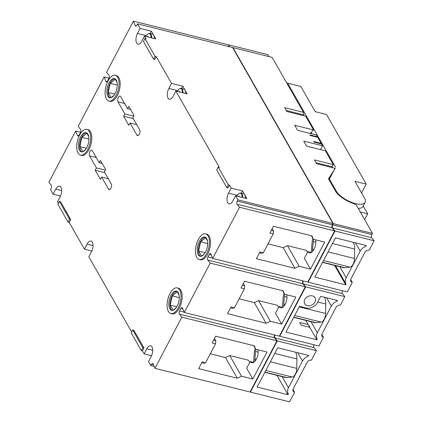 <?xml version="1.0" encoding="UTF-8"?>
<svg xmlns="http://www.w3.org/2000/svg" width="423" height="423" viewBox="0 0 423 423"><rect width="100%" height="100%" fill="white"/><g stroke="black" fill="none" stroke-linecap="round" stroke-linejoin="round"><path stroke-width="0.63" d="M299.738 322.516L308.208 324.626A9.417 4.547 104 0 1 309.742 327.312L301.266 325.202L299.738 322.516M308.531 327.011A9.417 4.547 104 0 1 309.372 326.212M312.428 295.889A5.98 4.674 150.3 0 0 305.945 297.924A5.98 4.674 150.3 0 0 304.676 303.719A5.98 4.674 150.3 0 0 307.32 305.618A5.98 4.674 150.3 0 0 313.803 303.582A5.98 4.674 150.3 0 0 315.072 297.792A5.98 4.674 150.3 0 0 312.428 295.889M295.661 352.227A14.398 6.953 104 0 1 296.909 358.953L296.793 368.412A6.646 3.21 104 0 1 295.344 374.149A6.646 3.21 104 0 1 292.267 377.03L287.101 377.633A14.398 6.953 104 0 1 285.842 377.554L264.846 372.33M255.196 348.325A6.646 3.21 104 0 0 254.382 351.936L253.763 359.497A14.398 6.953 104 0 0 253.694 362.352L250.189 361.48A8.307 4.013 -76 0 0 251.733 362.786A8.307 4.013 -76 0 0 256.306 359.227A8.307 4.013 -76 0 0 257.919 349.758M353.364 242.31A14.398 6.953 104 0 1 354.617 249.041L354.5 258.495A6.646 3.21 104 0 1 353.052 264.238A6.646 3.21 104 0 1 349.974 267.119L344.808 267.717A14.398 6.953 104 0 1 343.545 267.643L322.553 262.413M312.904 238.408A6.646 3.21 104 0 0 312.089 242.019L311.471 249.586A14.398 6.953 104 0 0 311.402 252.441L307.896 251.569A8.307 4.013 -76 0 0 309.435 252.869A8.307 4.013 -76 0 0 314.014 249.311A8.307 4.013 -76 0 0 315.627 239.841M324.51 297.269A14.398 6.953 104 0 1 325.763 303.994L325.647 313.454A6.646 3.21 104 0 1 324.198 319.191A6.646 3.21 104 0 1 321.12 322.072L315.955 322.675A14.398 6.953 104 0 1 314.696 322.601L293.699 317.372M282.559 307.399L279.043 306.522A8.307 4.013 -76 0 0 280.586 307.828A8.307 4.013 -76 0 0 285.16 304.269A8.307 4.013 -76 0 0 286.773 294.799M124.626 103.492L117.954 101.832A3.215 1.549 104 0 1 118.334 97.475A3.215 1.549 104 0 1 120.1 96.1A3.215 1.549 104 0 1 120.698 96.603L127.577 108.674L130.57 109.414M89.951 151.534A3.215 1.549 -76 0 0 89.576 155.886L96.455 167.952L95.228 170.295L100.431 179.421L101.657 177.078L108.542 189.144A3.215 1.549 -76 0 0 109.134 189.647A3.215 1.549 -76 0 0 111.196 187.616A3.215 1.549 -76 0 0 111.281 183.92L104.402 171.854L105.634 169.512L100.431 160.386L99.199 162.728L92.32 150.662A3.215 1.549 -76 0 0 91.722 150.154A3.215 1.549 -76 0 0 89.951 151.534M110.255 97.877A9.909 4.785 104 0 1 110.139 83.104A9.909 4.785 104 0 1 115.008 78.789M115.13 93.562A9.909 4.785 -76 0 0 114.464 78.578A9.909 4.785 -76 0 0 109.007 82.823A9.909 4.785 -76 0 0 109.673 97.803A9.909 4.785 -76 0 0 115.13 93.562M107.981 81.02A13.229 6.387 -76 0 0 108.87 101.028A13.229 6.387 -76 0 0 116.156 95.36A13.229 6.387 -76 0 0 115.268 75.352A13.229 6.387 -76 0 0 107.981 81.02M108.87 101.028L110.001 101.314A13.229 6.387 -76 0 0 117.287 95.64A13.229 6.387 -76 0 0 116.394 75.632L115.268 75.352M81.877 151.931A9.909 4.785 104 0 1 81.755 137.158A9.909 4.785 104 0 1 86.63 132.843M86.752 147.616A9.909 4.785 -76 0 0 86.081 132.632A9.909 4.785 -76 0 0 80.629 136.878A9.909 4.785 -76 0 0 81.295 151.862A9.909 4.785 -76 0 0 86.752 147.616M79.598 135.074A13.229 6.387 -76 0 0 80.492 155.088A13.229 6.387 -76 0 0 87.778 149.419A13.229 6.387 -76 0 0 86.884 129.406A13.229 6.387 -76 0 0 79.598 135.074M80.492 155.088L81.623 155.368A13.229 6.387 -76 0 0 88.909 149.7A13.229 6.387 -76 0 0 88.016 129.687L86.884 129.406M172.256 310.413A9.909 4.785 104 0 1 172.135 295.64A9.909 4.785 104 0 1 177.004 291.325M177.126 306.099A9.909 4.785 -76 0 0 176.46 291.114A9.909 4.785 -76 0 0 171.003 295.36A9.909 4.785 -76 0 0 171.669 310.345A9.909 4.785 -76 0 0 177.126 306.099M169.977 293.557A13.229 6.387 -76 0 0 170.871 313.57A13.229 6.387 -76 0 0 178.152 307.902A13.229 6.387 -76 0 0 177.263 287.889A13.229 6.387 -76 0 0 169.977 293.557M170.871 313.57L171.997 313.85A13.229 6.387 -76 0 0 179.283 308.182A13.229 6.387 -76 0 0 178.39 288.174L177.263 287.889M200.634 256.359A9.909 4.785 104 0 1 200.513 241.586A9.909 4.785 104 0 1 205.388 237.271M205.509 252.045A9.909 4.785 -76 0 0 204.838 237.06A9.909 4.785 -76 0 0 199.381 241.306A9.909 4.785 -76 0 0 200.053 256.29A9.909 4.785 -76 0 0 205.509 252.045M198.355 239.503A13.229 6.387 -76 0 0 199.249 259.516A13.229 6.387 -76 0 0 206.535 253.848A13.229 6.387 -76 0 0 205.641 233.834A13.229 6.387 -76 0 0 198.355 239.503M199.249 259.516L200.375 259.796A13.229 6.387 -76 0 0 207.661 254.128A13.229 6.387 -76 0 0 206.773 234.115L205.641 233.834M332.161 227.881L237.086 204.209L239.545 207.249L212.679 258.421L307.748 282.093L334.614 230.921L332.161 227.881A2.215 1.068 104 0 1 332.335 224.75L332.97 223.534L237.9 199.862L237.261 201.078L332.335 224.75M305.29 286.778L210.22 263.106L184.296 312.475L279.37 336.148L305.29 286.778L302.831 283.738A2.215 1.068 104 0 1 302.879 280.877M276.912 340.832L181.837 317.16L154.971 368.333L250.046 392.005L276.912 340.832L274.453 337.792A2.215 1.068 104 0 1 274.501 334.937M229.245 46.689L228.494 44.822L133.419 21.15L106.554 72.322L109.012 75.363A2.215 1.068 104 0 1 108.838 78.493L107.564 80.92A2.215 1.068 104 0 1 106.342 81.872A2.215 1.068 104 0 1 105.856 81.369L104.095 77.007L78.176 126.377L80.629 129.417A2.215 1.068 104 0 1 80.46 132.547L79.18 134.979A2.215 1.068 104 0 1 77.964 135.926A2.215 1.068 104 0 1 77.478 135.423L78.625 135.709M150.213 33.533L151.423 31.223L140.129 28.415L137.528 23.852L232.597 47.524L332.97 223.534M268.779 56.534L268.029 54.667L228.869 44.917L228.679 45.282M317.424 136.788L309.895 134.916L310.233 135.513L317.768 137.39L321.189 143.392L313.66 141.515L314.003 142.117L321.533 143.994L322.559 145.792L303.735 141.108L306.606 146.147L325.435 150.837L333.276 164.584L314.448 159.894L316.637 163.738L335.212 168.365L328.481 178.844L335.328 190.847A17.724 7.006 27.7 0 0 350.456 202.374L356.208 204.806L372.504 233.38L333.345 223.63L232.973 47.614L272.132 57.369L303.492 112.354L284.663 107.669L286.857 111.508L305.681 116.198L313.522 129.946L294.694 125.256L297.57 130.3L316.399 134.99L317.424 136.788L317.187 137.242M310.144 133.43L313.522 129.946M320.549 149.62L322.559 145.792M332.705 167.741L332.14 166.747L333.276 164.584M320.951 143.846L321.189 143.392M372.504 233.38L371.87 234.596A2.215 1.068 -76 0 0 371.695 237.726L374.149 240.766L369.136 250.316A3.321 2.596 -29.7 0 0 364.896 252.314L350.894 278.979A3.321 2.596 -29.7 0 0 350.831 281.332A3.321 2.596 -29.7 0 0 352.301 282.39L350.667 279.529M352.301 282.39L347.283 291.939L308.129 282.189L334.995 231.016L332.536 227.976A2.215 1.068 104 0 1 332.711 224.846L333.345 223.63M342.413 290.723A2.215 1.068 -76 0 0 342.371 293.583L344.824 296.623L340.282 305.269A3.321 2.596 -29.7 0 0 336.042 307.272L322.04 333.937A3.321 2.596 -29.7 0 0 321.977 336.285A3.321 2.596 -29.7 0 0 323.447 337.343L321.818 334.487M323.447 337.343L318.905 345.993L279.746 336.243L305.665 286.873L303.212 283.833A2.215 1.068 104 0 1 303.254 280.972M314.035 344.782A2.215 1.068 -76 0 0 313.988 347.637L274.828 337.887L277.287 340.927L316.446 350.678L313.988 347.637M316.446 350.678L311.434 360.227A3.321 2.596 -29.7 0 0 307.188 362.225L293.187 388.896A3.321 2.596 -29.7 0 0 293.123 391.243A3.321 2.596 -29.7 0 0 294.593 392.301L292.965 389.44M294.593 392.301L289.581 401.85L250.421 392.1L277.287 340.927M363.214 205.916L367.709 213.789L364.652 219.611M328.682 179.193L332.843 172.383L328.581 179.019M331.69 174.673L328.729 179.278M286.292 110.519L303.984 114.924L303.492 112.354M151.423 31.223L155.807 38.911L144.507 36.098L146.083 38.858L144.957 38.578L143.439 41.459L153.575 59.231L155.088 56.344L144.957 38.578M155.088 56.344L156.219 56.629L171.484 83.4L182.784 86.213L187.162 93.901L175.868 91.088L219.341 167.328L218.215 167.043L216.703 169.93L226.834 187.696L228.346 184.814L218.215 167.043M228.346 184.814L229.478 185.094L231.191 188.098L242.485 190.91L246.868 198.593L235.569 195.78L237.9 199.862M277.742 347.764L257.121 387.045L287.994 394.733L288.354 394.051A8.862 6.927 -29.7 0 1 288.317 393.987A8.862 6.927 -29.7 0 1 288.481 387.722L302.482 361.057A8.862 6.927 -29.7 0 1 308.261 356.134L308.616 355.452L277.742 347.764M299.5 306.321L285.974 332.087L316.848 339.775L317.202 339.098A8.862 6.927 -29.7 0 1 317.165 339.029A8.862 6.927 -29.7 0 1 317.335 332.764L331.336 306.099A8.862 6.927 -29.7 0 1 337.115 301.176L337.469 300.494L320.713 296.322L317.403 302.63A8.862 6.927 150.3 0 1 306.088 307.96L299.5 306.321M344.824 296.623L305.665 286.873M335.45 237.853L314.823 277.134L345.702 284.816L346.056 284.14A8.862 6.927 -29.7 0 1 346.019 284.076A8.862 6.927 -29.7 0 1 346.188 277.811L360.19 251.14A8.862 6.927 -29.7 0 1 365.964 246.218L366.323 245.541L335.45 237.853M374.149 240.766L334.995 231.016M279.746 336.243L279.561 335.783M274.828 337.887A2.215 1.068 104 0 1 274.876 335.027M307.944 281.729L308.129 282.189M154.221 366.466L150.868 365.631L148.542 361.549L151.185 356.504A7.091 3.421 -76 0 0 150.71 345.787A7.091 3.421 -76 0 0 146.807 348.822L144.158 353.866L142.445 350.868L143.957 347.981L133.827 330.215L132.695 329.929L131.183 332.816L141.314 350.582L142.445 350.868M151.566 355.711L144.158 353.866M131.648 331.928L88.835 256.856L91.484 251.812A7.091 3.421 -76 0 0 91.008 241.089A7.091 3.421 -76 0 0 87.101 244.129L84.452 249.173L69.187 222.398L70.699 219.516L60.568 201.745L59.437 201.464L57.925 204.346L68.055 222.117L69.187 222.398M91.865 251.019L84.452 249.173M58.39 203.463L57.48 201.866L60.129 196.822A7.091 3.421 -76 0 0 59.648 186.099A7.091 3.421 -76 0 0 55.746 189.139L53.097 194.183L50.496 189.62L51.13 188.404A2.215 1.068 104 0 0 51.305 185.274L48.851 182.234L75.717 131.061L77.478 135.423M60.505 196.029L53.097 194.183M205.61 362.707L202.22 361.866L198.673 368.618L237.266 378.231L241.512 376.232L252.806 379.045L266.998 352.015L255.698 349.202L254.297 345.797L215.704 336.185L212.156 342.942L215.545 343.788L205.61 362.707L203.981 363.309L201.755 362.754M150.868 365.631L151.503 364.42A2.215 1.068 104 0 1 152.724 363.468A2.215 1.068 104 0 1 153.211 363.97L154.971 368.333M80.587 132.277L75.717 131.061M108.965 78.218L104.095 77.007M137.528 23.852L136.888 25.063A2.215 1.068 104 0 1 135.667 26.015A2.215 1.068 104 0 1 135.186 25.512L133.419 21.15M210.289 353.792L225.491 357.578L229.731 355.579L248.56 360.269L249.739 362.337M263.318 252.795L259.928 251.949L256.38 258.707L294.974 268.319L299.214 266.316L310.514 269.128L324.7 242.104L313.406 239.291L312 235.886L273.406 226.273L269.858 233.031L273.247 233.877L263.318 252.795L261.684 253.393L259.458 252.843M267.997 243.881L283.199 247.667L287.439 245.668L306.268 250.353L307.447 252.425M234.464 307.748L231.074 306.908L227.526 313.665L266.12 323.272L270.36 321.274L281.66 324.087L295.846 297.057L284.552 294.244L283.146 290.839L244.552 281.232L241.004 287.989L244.394 288.83L234.464 307.748L232.83 308.351L230.604 307.796M239.143 298.839L254.345 302.625L258.585 300.621L277.414 305.311L278.593 307.384M302.831 283.738L207.762 260.066L210.22 263.106M207.762 260.066A2.215 1.068 104 0 1 207.936 256.935L212.542 258.083M211.304 255.027L209.211 254.509L207.936 256.935M209.211 254.509A2.215 1.068 104 0 1 210.432 253.557A2.215 1.068 104 0 1 210.913 254.059L212.679 258.421M237.086 204.209A2.215 1.068 104 0 1 237.261 201.078M235.569 195.78L232.92 200.825A7.091 3.421 104 0 1 229.017 203.865A7.091 3.421 104 0 1 228.542 193.142L231.191 188.098M226.834 187.696L227.965 187.976L229.478 185.094M175.868 91.088L173.219 96.132A7.091 3.421 104 0 1 169.316 99.167A7.091 3.421 104 0 1 168.835 88.449L171.484 83.4M153.575 59.231L154.702 59.511L156.219 56.629M144.507 36.098L141.858 41.142A7.091 3.421 104 0 1 137.956 44.177A7.091 3.421 104 0 1 137.48 33.459L140.129 28.415M181.837 317.16L179.384 314.12A2.215 1.068 104 0 1 179.553 310.99L180.833 308.563A2.215 1.068 104 0 1 182.049 307.611A2.215 1.068 104 0 1 182.535 308.113L184.296 312.475M127.577 108.674L128.809 106.332L134.012 115.453L132.78 117.795L139.664 129.861A3.215 1.549 104 0 1 139.574 133.562A3.215 1.549 104 0 1 137.517 135.593A3.215 1.549 104 0 1 136.92 135.09L130.041 123.024L128.809 125.367L123.606 116.24L124.833 113.898L133.673 116.098M117.954 101.832L124.833 113.898M334.614 230.921L239.545 207.249M117.102 82.511L115.236 79.238L110.271 83.342L108.235 92.574L111.159 97.702L114.03 95.334M88.724 136.571L86.858 133.298L81.893 137.396L79.857 146.628L82.781 151.762L85.652 149.388M179.098 295.053L177.232 291.78L172.272 295.883L170.231 305.115L173.155 310.244L176.026 307.87M207.476 240.999L205.61 237.726L200.65 241.824L198.614 251.056L201.538 256.185L204.404 253.816M207.667 243.574L200.65 241.824M205.15 252.684L198.614 251.056M88.909 139.146L81.893 137.396M86.392 148.256L79.857 146.628M117.287 85.092L110.271 83.342M114.776 94.202L108.235 92.574M179.283 297.628L172.272 295.883M176.772 306.744L170.231 305.115M141.314 350.582L142.831 347.701L143.957 347.981M142.831 347.701L132.695 329.929M68.055 222.117L69.568 219.236L70.699 219.516M69.568 219.236L59.437 201.464M102.192 163.474L99.199 162.728M105.295 170.152L96.455 167.952M108.33 178.739L101.657 177.078M104.888 172.7L95.228 170.295M250.236 391.64L250.421 392.1M241.274 193.216L242.485 190.91M181.567 88.523L182.784 86.213M130.041 123.024L136.708 124.685M133.266 118.646L123.606 116.24M229.626 46.784L228.869 44.917M232.973 47.614L232.819 47.91M279.043 306.522L275.495 313.279L281.66 324.087M258.585 300.621L270.36 321.274M254.345 302.625L266.12 323.272M282.522 290.686L284.552 294.244M242.432 285.276L244.658 285.826L244.394 288.83M243.347 283.532L244.658 285.826M336.602 300.277L337.115 301.176M305.787 320.38L308.208 324.626M309.742 327.312L316.848 339.775M283.711 306.4A12.182 5.885 104 0 1 283.77 304.095L284.388 296.534A4.431 2.141 104 0 1 284.859 294.323M282.548 307.394A14.398 6.953 104 0 1 282.617 304.544L283.236 296.978A6.646 3.21 104 0 1 284.05 293.366M307.896 251.569L304.349 258.326L310.514 269.128M287.439 245.668L299.214 266.316M283.199 247.667L294.974 268.319M311.376 235.727L313.406 239.291M271.286 230.318L273.512 230.873L273.247 233.877M272.2 228.573L273.512 230.873M365.456 245.324L365.964 246.218M346.019 284.076L335.508 265.644L345.982 284.007M334.641 265.427L345.702 284.816M312.56 251.447A12.182 5.885 104 0 1 312.623 249.142L313.242 241.575A4.431 2.141 104 0 1 313.713 239.365M250.189 361.48L246.646 368.237L252.806 379.045M229.731 355.579L241.512 376.232M225.491 357.578L237.266 378.231M253.668 345.639L255.698 349.202M213.578 340.229L215.804 340.785L215.545 343.788M214.493 338.49L215.804 340.785M307.748 355.235L308.261 356.134M276.938 375.338L287.994 394.733M254.858 361.358A12.182 5.885 104 0 1 254.916 359.053L255.534 351.487A4.431 2.141 104 0 1 256.01 349.282M332.14 166.747L316.071 162.744M367.709 213.789L360.28 211.939M242.083 197.404A5.927 2.861 -76 0 0 241.496 194.215A5.927 2.861 -76 0 0 237.255 195.606L237.255 195.606A5.927 2.861 -76 0 0 237.139 195.823M245.282 198.197A6.202 2.993 -76 0 0 243.526 193.776L240.899 193.121C239.582 192.872 238.371 193.702 237.255 195.606A11.077 11.077 0 0 0 236.98 196.129M239.259 196.7A10.861 1.502 50.2 0 1 239.08 196.388A10.861 1.502 50.2 0 1 238.847 195.96A11.046 8.634 150.3 0 0 238.408 196.489M182.382 92.706A5.927 2.861 -76 0 0 181.795 89.523A5.927 2.861 -76 0 0 177.549 90.913L177.549 90.913A5.927 2.861 -76 0 0 177.433 91.13M185.581 93.504A6.202 2.993 -76 0 0 183.82 89.084L181.192 88.428C179.881 88.18 178.665 89.01 177.549 90.913A11.077 11.077 0 0 0 177.274 91.437M179.558 92.003A10.861 1.502 50.2 0 1 179.378 91.696A10.861 1.502 50.2 0 1 179.141 91.268A11.046 8.634 150.3 0 0 178.707 91.791M151.022 37.716A5.927 2.861 -76 0 0 150.435 34.533A5.927 2.861 -76 0 0 146.194 35.923L146.194 35.923A5.927 2.861 -76 0 0 146.078 36.14M154.221 38.514A6.202 2.993 -76 0 0 152.465 34.094L149.837 33.438C148.521 33.19 147.31 34.02 146.194 35.923A11.077 11.077 0 0 0 145.919 36.447M148.198 37.018A10.861 1.502 50.2 0 1 148.018 36.706A10.861 1.502 50.2 0 1 147.786 36.278A11.046 8.634 150.3 0 0 147.352 36.806M335.011 168.312L329.422 179.077L336.269 191.085A16.613 6.567 27.7 0 0 355.526 203.606A16.613 6.567 27.7 0 0 365.102 202.321A16.613 6.567 27.7 0 0 364.51 198.117L354.923 181.308L366.223 184.116L326.508 114.48L315.214 111.667L300.838 86.456L287.656 83.172L287.27 83.913M366.223 184.116L361.575 192.967M321.083 149.753L320.771 149.203M312.047 133.906L311.169 132.367M335.587 167.217L287.656 83.172M358.265 208.407A16.613 6.567 27.7 0 0 362.923 206.466L365.102 202.321M329.036 179.812L329.422 179.077M333.409 171.363L329.025 179.796M270.36 361.829L296.793 368.412M328.063 251.912L354.5 258.495M299.214 306.871L325.647 313.454M96.243 157.546L89.576 155.886M371.695 237.726L332.536 227.976M332.711 224.846L371.87 234.596M342.371 293.583L303.212 283.833M153.602 364.943L151.503 364.42M135.186 25.512L136.333 25.798M105.856 81.369L107.008 81.655M152.735 350.297L146.807 348.822M93.028 245.604L87.101 244.129M61.673 190.614L55.746 189.139M109.895 189.483L108.542 189.144M274.453 337.792L179.384 314.12M182.926 309.086L180.833 308.563M179.553 310.99L184.164 312.137M237.403 195.347L228.542 193.142M177.702 90.654L168.835 88.449M146.342 35.664L137.48 33.459M138.279 135.429L136.92 135.09M311.016 321.686L317.335 332.764M326.598 297.787L331.336 306.099M283.77 304.095L285.076 304.423M284.388 296.534L286.968 297.173M317.736 302.001L325.763 303.994M293.811 317.16L315.955 322.675M294.688 315.495L321.12 322.072M339.87 266.728L346.188 277.811M355.447 242.828L360.19 251.14M312.623 249.142L313.929 249.464M313.242 241.575L315.822 242.215M332.467 243.526L354.617 249.041M322.664 262.202L344.808 267.717M323.537 260.536L349.974 267.119M282.162 376.639L288.481 387.722M297.744 352.745L302.482 361.057M254.916 359.053L256.227 359.381M255.534 351.487L258.115 352.132M274.765 353.438L296.909 358.953M264.957 372.118L287.101 377.633M265.834 370.448L292.267 377.03M242.654 197.546A6.202 2.993 -76 0 0 240.899 193.121M182.953 92.849A6.202 2.993 -76 0 0 181.192 88.428M151.593 37.858A6.202 2.993 -76 0 0 149.837 33.438M335.91 191.767L336.269 191.085"/></g></svg>
